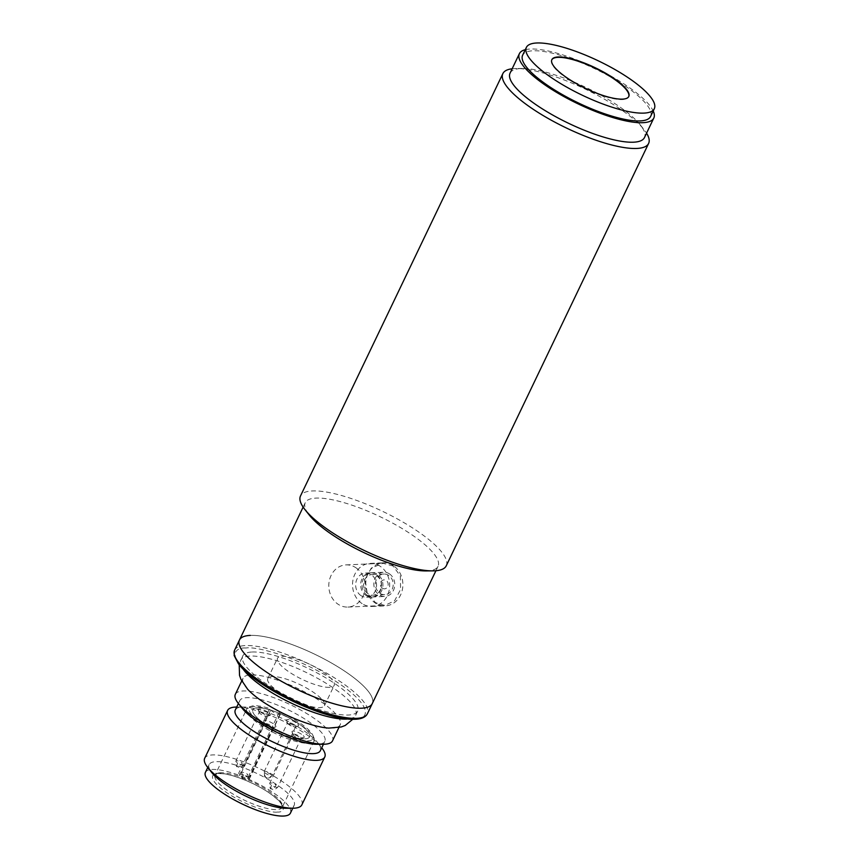 <?xml version="1.0" encoding="UTF-8"?>
<svg xmlns="http://www.w3.org/2000/svg" width="859" height="859" viewBox="0 0 859 859"><rect width="100%" height="100%" fill="white"/><g stroke="black" fill="none" stroke-linecap="round" stroke-linejoin="round"><path stroke-width="0.64" stroke-dasharray="4.29 3.22" d="M512.147 68.774A80.81 21.615 -154.4 0 1 516.334 68.527A80.81 21.615 -154.4 0 1 616.719 106.709A80.81 21.615 -154.4 0 1 644.143 129.763A80.81 21.615 -154.4 0 1 646.569 133.177M446.251 565.802A80.81 21.615 25.6 0 0 414.349 529.09A80.81 21.615 25.6 0 0 312.397 490.94A80.81 21.615 25.6 0 0 300.5 495.965M510.053 73.155A74.529 19.929 -154.4 0 1 522.465 68.484A74.529 19.929 -154.4 0 1 615.044 103.703A74.529 19.929 -154.4 0 1 640.331 124.952A74.529 19.929 -154.4 0 1 644.465 137.558M425.785 570.924A73.627 19.693 25.6 0 0 427.213 570.881A73.627 19.693 25.6 0 0 438.047 566.306A73.627 19.693 25.6 0 0 408.981 532.848A73.627 19.693 25.6 0 0 316.091 498.091A73.627 19.693 25.6 0 0 305.256 502.676A73.627 19.693 25.6 0 0 309.337 515.132M525.279 49.693A74.529 19.929 -154.4 0 1 624.386 84.193A74.529 19.929 -154.4 0 1 653.216 110.994M393.1 566.006L382.964 563.289L371.303 568.035L365.139 579.406L367.137 592.699L375.523 602.685L384.811 605.445L394.614 600.774L400.595 589.403L400.358 576.035L393.1 566.006M250.291 635.413A73.627 19.693 -154.4 0 1 329.416 661.849A73.627 19.693 -154.4 0 1 372.258 703.628A73.627 19.693 25.6 0 0 343.192 670.17A73.627 19.693 25.6 0 0 239.457 639.998M355.766 567.649A21.099 18.179 87.5 0 1 364.699 590.992A21.099 18.179 87.5 0 1 347.906 607.066A21.099 18.179 87.5 0 1 338.199 604.317A21.099 18.179 87.5 0 1 329.255 580.974A21.099 18.179 87.5 0 1 346.059 564.9A21.099 18.179 87.5 0 1 355.766 567.649M280.206 692.794A31.429 8.407 -154.4 0 1 267.804 678.513A31.429 8.407 -154.4 0 1 312.075 691.398A31.429 8.407 -154.4 0 1 324.477 705.679A31.429 8.407 -154.4 0 1 280.206 692.794M297.117 722.612A31.429 8.407 25.6 0 0 252.847 709.727A31.429 8.407 25.6 0 0 265.248 724.008A31.429 8.407 25.6 0 0 309.53 736.882A31.429 8.407 25.6 0 0 297.117 722.612M259.923 711.939A4.488 1.203 25.6 0 0 259.268 712.218A4.488 1.203 25.6 0 0 259.278 712.594A4.488 1.203 25.6 0 0 261.039 714.259A4.488 1.203 25.6 0 0 266.698 716.385A4.488 1.203 25.6 0 0 267.052 716.32A4.488 1.203 25.6 0 0 267.364 716.105A4.488 1.203 25.6 0 0 265.592 714.065A4.488 1.203 25.6 0 0 259.923 711.939M267.664 712.057A6.732 1.804 25.6 0 0 260.964 709.104A6.732 1.804 25.6 0 0 258.194 709.867A6.732 1.804 25.6 0 0 260.835 712.358A6.732 1.804 25.6 0 0 269.866 715.461A6.732 1.804 25.6 0 0 267.664 712.057M265.485 723.536A4.488 1.203 25.6 0 0 264.819 723.815A4.488 1.203 25.6 0 0 264.84 724.191A4.488 1.203 25.6 0 0 266.591 725.855A4.488 1.203 25.6 0 0 272.26 727.97A4.488 1.203 25.6 0 0 272.614 727.917A4.488 1.203 25.6 0 0 272.915 727.691A4.488 1.203 25.6 0 0 271.143 725.651A4.488 1.203 25.6 0 0 265.485 723.536M273.216 723.654A6.732 1.804 25.6 0 0 266.515 720.701A6.732 1.804 25.6 0 0 263.756 721.463A6.732 1.804 25.6 0 0 266.387 723.954A6.732 1.804 25.6 0 0 275.428 727.047A6.732 1.804 25.6 0 0 273.216 723.654M293.907 724.652A4.488 1.203 25.6 0 0 287.582 722.816A4.488 1.203 25.6 0 0 287.604 723.192A4.488 1.203 25.6 0 0 289.354 724.856A4.488 1.203 25.6 0 0 295.378 726.918A4.488 1.203 25.6 0 0 295.679 726.693A4.488 1.203 25.6 0 0 293.907 724.652M295.979 722.655A6.732 1.804 25.6 0 0 289.279 719.702A6.732 1.804 25.6 0 0 286.519 720.465A6.732 1.804 25.6 0 0 289.15 722.956A6.732 1.804 25.6 0 0 298.191 726.048A6.732 1.804 25.6 0 0 295.979 722.655M293.799 734.134A4.488 1.203 25.6 0 0 293.144 734.413A4.488 1.203 25.6 0 0 293.155 734.789A4.488 1.203 25.6 0 0 294.916 736.453A4.488 1.203 25.6 0 0 300.586 738.568A4.488 1.203 25.6 0 0 300.94 738.515A4.488 1.203 25.6 0 0 301.241 738.289A4.488 1.203 25.6 0 0 299.469 736.249A4.488 1.203 25.6 0 0 293.799 734.134M301.541 734.252A6.732 1.804 25.6 0 0 294.841 731.288A6.732 1.804 25.6 0 0 292.081 732.061A6.732 1.804 25.6 0 0 294.712 734.552A6.732 1.804 25.6 0 0 303.742 737.645A6.732 1.804 25.6 0 0 301.541 734.252M247.65 689.24A53.87 14.41 -154.4 0 1 243.043 678.234A53.87 14.41 -154.4 0 1 250.978 674.873A53.87 14.41 -154.4 0 1 308.864 694.212A53.87 14.41 -154.4 0 1 340.218 724.781A53.87 14.41 -154.4 0 1 332.293 728.142A53.87 14.41 -154.4 0 1 328.75 728.088M236.601 707.054A53.87 14.41 -154.4 0 1 282.428 720.712A53.87 14.41 -154.4 0 1 321.803 747.867M301.853 804.84A53.87 14.41 25.6 0 0 270.51 774.27A53.87 14.41 25.6 0 0 212.613 754.932A53.87 14.41 25.6 0 0 204.689 758.293M235.312 709.964A47.138 12.606 -154.4 0 1 242.249 707.021A47.138 12.606 -154.4 0 1 243.161 707A47.138 12.606 -154.4 0 1 283.266 718.962A47.138 12.606 -154.4 0 1 317.723 742.724A47.138 12.606 -154.4 0 1 320.332 750.702M286.315 808.265A47.138 12.606 25.6 0 0 287.228 808.244A47.138 12.606 25.6 0 0 294.165 805.312A47.138 12.606 25.6 0 0 266.73 778.565A47.138 12.606 25.6 0 0 216.081 761.643A47.138 12.606 25.6 0 0 209.145 764.574A47.138 12.606 25.6 0 0 211.765 772.552M242.41 708.568A47.138 12.606 -154.4 0 1 239.801 700.6A47.138 12.606 -154.4 0 1 246.737 697.658A47.138 12.606 -154.4 0 1 297.386 714.581A47.138 12.606 -154.4 0 1 324.82 741.338A47.138 12.606 -154.4 0 1 317.884 744.27A47.138 12.606 -154.4 0 1 316.971 744.291M290.428 813.119A47.138 12.606 25.6 0 0 262.994 786.372A47.138 12.606 25.6 0 0 212.345 769.449A47.138 12.606 25.6 0 0 205.408 772.381M235.345 694.308A53.87 14.41 -154.4 0 1 243.269 690.958A53.87 14.41 -154.4 0 1 301.155 710.296A53.87 14.41 -154.4 0 1 332.508 740.866M248.133 777.18L278.788 713.195A37.259 9.964 -154.4 0 1 313.922 737.838A37.259 9.964 -154.4 0 1 314.04 740.963A37.259 9.964 -154.4 0 1 308.564 743.282A37.259 9.964 -154.4 0 1 268.523 729.914A37.259 9.964 -154.4 0 1 246.834 708.772A37.259 9.964 -154.4 0 1 249.346 706.903A37.259 9.964 -154.4 0 1 252.321 706.442A37.259 9.964 -154.4 0 1 269.178 709.598L270.241 708.707L270.8 709.867L239.393 775.409A5.39 1.439 25.6 0 0 243.237 778.329A5.39 1.439 25.6 0 0 248.272 779.865A5.39 1.439 25.6 0 0 249.067 779.532A5.39 1.439 25.6 0 0 249.013 779.006L248.133 777.18A37.259 9.964 25.6 0 0 238.523 773.583L239.393 775.409M252.138 652.002A63.749 17.051 -154.4 0 1 320.643 674.884A63.749 17.051 -154.4 0 1 357.741 711.059A63.749 17.051 -154.4 0 1 348.367 715.032A63.749 17.051 -154.4 0 1 279.862 692.139A63.749 17.051 -154.4 0 1 242.764 655.965A63.749 17.051 -154.4 0 1 252.138 652.002M249.013 779.006L280.41 713.464L279.851 712.304A35.466 9.481 -154.4 0 1 313.052 735.658A35.466 9.481 -154.4 0 1 307.952 740.834A35.466 9.481 -154.4 0 1 265.721 725.694A35.466 9.481 -154.4 0 1 251.601 706.205A35.466 9.481 -154.4 0 1 254.425 705.776A35.466 9.481 -154.4 0 1 270.241 708.707M280.41 713.464A5.39 1.439 -154.4 0 1 280.506 713.765A5.39 1.439 -154.4 0 1 280.464 713.99A5.39 1.439 -154.4 0 1 279.669 714.323A5.39 1.439 -154.4 0 1 275.041 712.991A5.39 1.439 -154.4 0 1 271.025 710.221A5.39 1.439 -154.4 0 1 270.8 709.867M329.577 687.35A31.429 8.407 -154.4 0 1 295.807 676.065A31.429 8.407 -154.4 0 1 277.521 658.23A31.429 8.407 -154.4 0 1 282.139 656.276A31.429 8.407 -154.4 0 1 315.908 667.561A31.429 8.407 -154.4 0 1 334.205 685.385A31.429 8.407 -154.4 0 1 329.577 687.35M257.475 707.773A31.429 8.407 25.6 0 0 252.847 709.727A31.429 8.407 25.6 0 0 271.133 727.562A31.429 8.407 25.6 0 0 304.902 738.837A31.429 8.407 25.6 0 0 309.53 736.882A31.429 8.407 25.6 0 0 280.506 713.765A31.429 8.407 25.6 0 0 271.025 710.221A31.429 8.407 25.6 0 0 257.475 707.773M269.178 709.598L238.523 773.583M279.851 712.304L278.788 713.195M368.178 593.837A10.329 8.901 87.5 0 1 363.808 582.413A10.329 8.901 87.5 0 1 372.022 574.553A10.329 8.901 87.5 0 1 376.779 575.895A10.329 8.901 87.5 0 1 381.149 587.32A10.329 8.901 87.5 0 1 372.924 595.18A10.329 8.901 87.5 0 1 368.178 593.837M388.612 575.369A10.329 8.901 -92.5 0 0 383.855 574.027A10.329 8.901 -92.5 0 0 375.641 581.897A10.329 8.901 -92.5 0 0 380.011 593.322A10.329 8.901 -92.5 0 0 384.768 594.664A10.329 8.901 -92.5 0 0 392.982 586.794A10.329 8.901 -92.5 0 0 388.612 575.369M382.448 588.243A4.488 3.865 -92.5 0 0 387.699 586.568A4.488 3.865 -92.5 0 0 386.185 580.448A4.488 3.865 -92.5 0 0 380.924 582.123A4.488 3.865 -92.5 0 0 382.448 588.243M361.059 595.674A12.123 10.448 87.5 0 1 355.927 582.273A12.123 10.448 87.5 0 1 365.569 573.039A12.123 10.448 87.5 0 1 371.152 574.617A12.123 10.448 87.5 0 1 376.285 588.018A12.123 10.448 87.5 0 1 366.632 597.252A12.123 10.448 87.5 0 1 361.059 595.674M367.427 595.394A12.123 10.448 87.5 0 1 362.294 581.983A12.123 10.448 87.5 0 1 371.947 572.76A12.123 10.448 87.5 0 1 377.52 574.327A12.123 10.448 87.5 0 1 382.652 587.739A12.123 10.448 87.5 0 1 373.01 596.973A12.123 10.448 87.5 0 1 367.427 595.394M362.133 603.652A21.55 18.565 87.5 0 1 353.006 579.814A21.55 18.565 87.5 0 1 370.165 563.397A21.55 18.565 87.5 0 1 380.086 566.199A21.55 18.565 87.5 0 1 389.213 590.036A21.55 18.565 87.5 0 1 372.054 606.454A21.55 18.565 87.5 0 1 362.133 603.652M393.282 565.619A21.55 18.565 -92.5 0 0 383.372 562.817A21.55 18.565 -92.5 0 0 366.213 579.234A21.55 18.565 -92.5 0 0 375.34 603.072A21.55 18.565 -92.5 0 0 385.262 605.874A21.55 18.565 -92.5 0 0 402.409 589.457A21.55 18.565 -92.5 0 0 393.282 565.619M389.363 573.812A12.123 10.448 87.5 0 1 394.496 587.223A12.123 10.448 87.5 0 1 384.843 596.457A12.123 10.448 87.5 0 1 379.27 594.879A12.123 10.448 87.5 0 1 374.127 581.468A12.123 10.448 87.5 0 1 383.78 572.234A12.123 10.448 87.5 0 1 389.363 573.812M366.063 595.459A12.123 10.448 -92.5 0 0 371.646 597.037A12.123 10.448 -92.5 0 0 381.289 587.803A12.123 10.448 -92.5 0 0 376.156 574.392A12.123 10.448 -92.5 0 0 370.583 572.813A12.123 10.448 -92.5 0 0 360.93 582.048A12.123 10.448 -92.5 0 0 366.063 595.459M650.574 116.502A70.932 18.973 25.6 0 0 622.571 84.279A70.932 18.973 25.6 0 0 522.637 55.201M551.789 59.819A42.649 11.403 25.6 0 0 551.693 60.012A42.649 11.403 25.6 0 0 568.529 79.393A42.649 11.403 25.6 0 0 628.616 96.874A42.649 11.403 25.6 0 0 628.702 96.67M237.675 763.028A4.488 1.933 -56.8 0 0 237.492 766.679A4.488 1.933 -56.8 0 0 238.083 766.829A4.488 1.933 123.2 0 0 242.227 762.824A4.488 1.203 25.6 0 0 236.558 760.709A4.488 1.203 25.6 0 0 235.903 760.988A4.488 1.203 25.6 0 0 237.675 763.028A4.488 1.203 25.6 0 0 243.333 765.144A4.488 1.203 25.6 0 0 243.999 764.864A4.488 1.203 25.6 0 0 242.227 762.824M243.226 774.625A4.488 1.933 -56.8 0 0 243.043 778.275A4.488 1.933 -56.8 0 0 243.634 778.426A4.488 1.933 123.2 0 0 247.779 774.421A4.488 1.203 25.6 0 0 242.12 772.305A4.488 1.203 25.6 0 0 241.454 772.585A4.488 1.203 25.6 0 0 243.226 774.625A4.488 1.203 25.6 0 0 248.895 776.74A4.488 1.203 25.6 0 0 249.55 776.461A4.488 1.203 25.6 0 0 247.779 774.421M271.659 775.741A4.488 3.865 -92.5 0 1 268.47 778.007A4.488 3.865 -92.5 0 1 266.397 777.427A4.488 3.865 87.5 0 1 264.883 771.307A4.488 1.203 25.6 0 0 264.218 771.586A4.488 1.203 25.6 0 0 265.989 773.626A4.488 1.203 25.6 0 0 271.659 775.741A4.488 1.203 25.6 0 0 272.314 775.462A4.488 1.203 25.6 0 0 270.542 773.422A4.488 1.203 25.6 0 0 264.883 771.307M271.551 785.223A4.488 1.933 -56.8 0 0 271.369 788.873A4.488 1.933 -56.8 0 0 271.959 789.024A4.488 1.933 123.2 0 0 276.104 785.019A4.488 1.203 25.6 0 0 270.445 782.903A4.488 1.203 25.6 0 0 269.78 783.183A4.488 1.203 25.6 0 0 271.551 785.223A4.488 1.203 25.6 0 0 277.221 787.338A4.488 1.203 25.6 0 0 277.876 787.059A4.488 1.203 25.6 0 0 276.104 785.019M277.393 812.056C272.786 813.086 250.194 807.9 228.107 793.619C206.568 779.317 211.464 772.917 218.444 773.444C223.05 772.413 245.631 777.599 267.718 791.88C289.268 806.182 284.372 812.582 277.393 812.056M220.548 772.767A37.259 9.964 25.6 0 0 215.061 775.086A37.259 9.964 25.6 0 0 236.74 796.229A37.259 9.964 25.6 0 0 276.781 809.607A37.259 9.964 25.6 0 0 282.267 807.288A37.259 9.964 25.6 0 0 260.588 786.146A37.259 9.964 25.6 0 0 220.548 772.767M242.775 668.635A63.749 17.051 -154.4 0 1 240.821 660.023A63.749 17.051 -154.4 0 1 250.194 656.061A63.749 17.051 -154.4 0 1 318.7 678.943A63.749 17.051 -154.4 0 1 355.798 715.117A63.749 17.051 -154.4 0 1 347.863 718.983M234.604 650.145A73.627 19.693 -154.4 0 1 245.438 645.56A73.627 19.693 -154.4 0 1 324.552 671.985A73.627 19.693 -154.4 0 1 367.394 713.765M246.039 648.008C233.208 647.042 224.199 658.81 263.831 685.117C304.451 711.37 345.984 720.916 354.466 719.026C367.298 719.982 376.296 708.224 336.674 681.917C296.054 655.653 254.522 646.108 246.039 648.008M522.465 68.484L516.334 68.527M305.256 502.676L303.13 507.111M347.906 607.066L384.811 605.445M640.331 124.952L644.143 129.763M438.047 566.306L435.932 570.73M346.059 564.9L382.964 563.289M267.364 716.105L243.999 764.864C238.48 769.975 239.178 766.4 237.492 766.679C236.386 767.259 235.849 765.358 235.903 760.988L259.268 712.218M272.915 727.691L249.55 776.461C244.042 781.572 244.729 777.996 243.043 778.275C241.937 778.855 241.411 776.955 241.454 772.585L264.819 723.815M295.679 726.693L272.314 775.462L268.47 778.007C265.614 776.568 264.293 779.607 264.218 771.586L287.582 722.816M301.241 738.289L277.876 787.059C272.367 792.17 273.055 788.594 271.369 788.873C270.263 789.453 269.737 787.553 269.78 783.183L293.144 734.413M267.804 678.513L277.521 658.23M259.278 712.594L258.194 709.867M264.84 724.191L263.756 721.463M287.604 723.192L286.519 720.465M293.155 734.789L292.081 732.061M324.477 705.679L334.205 685.385M267.052 716.32L269.866 715.461M272.614 727.917L275.428 727.047M295.378 726.918L298.191 726.048M300.94 738.515L303.742 737.645M314.04 740.963L282.267 807.288L281.419 804.142C281.237 803.895 280.184 801.103 270.821 794.103C256.014 783.14 229.364 772.789 219.27 773.669C216.135 774.12 214.729 774.593 215.061 775.086L246.834 708.772M242.764 655.965L239.21 664.694M243.161 707L236.708 707.043M317.723 742.724L321.728 747.781M324.82 741.338L323.424 744.248M294.165 805.312L292.769 808.222M340.218 724.781L338.897 727.541M357.741 711.059L353.865 718.382M251.601 706.205L249.346 706.903M239.801 700.6L238.405 703.51M209.145 764.574L207.749 767.484M243.043 678.234L241.733 680.983M313.052 735.658L313.922 737.838M249.067 779.532L280.464 713.99M372.022 574.553L383.855 574.027M365.569 573.039L371.947 572.76M372.924 595.18L384.768 594.664M366.632 597.252L373.01 596.973M370.165 563.397L383.372 562.817M371.646 597.037L384.843 596.457M372.054 606.454L385.262 605.874M370.583 572.813L383.78 572.234"/><path stroke-width="1.29" d="M646.569 133.177A80.81 21.615 -154.4 0 1 648.62 143.432A80.81 21.615 -154.4 0 1 534.77 110.306A80.81 21.615 -154.4 0 1 502.869 73.595A80.81 21.615 -154.4 0 1 512.147 68.774M502.869 73.595L300.5 495.965A80.81 21.615 25.6 0 0 304.988 509.634A80.81 21.615 25.6 0 0 332.401 532.687A80.81 21.615 25.6 0 0 432.796 570.87A80.81 21.615 25.6 0 0 434.364 570.838A80.81 21.615 25.6 0 0 446.251 565.802L648.62 143.432M653.216 110.994A74.529 19.929 -154.4 0 1 653.806 118.059L644.465 137.558A74.529 19.929 -154.4 0 1 539.473 107.021A74.529 19.929 -154.4 0 1 510.053 73.155L519.394 53.655A74.529 19.929 -154.4 0 1 525.279 49.693M653.806 118.059A74.529 19.929 -154.4 0 1 548.815 87.511A74.529 19.929 -154.4 0 1 519.394 53.655M303.13 507.111L239.457 639.998A73.627 19.693 25.6 0 0 268.523 673.445A73.627 19.693 25.6 0 0 372.258 703.628A73.627 19.693 -154.4 0 1 361.424 708.203A73.627 19.693 -154.4 0 1 282.31 681.778A73.627 19.693 -154.4 0 1 239.457 639.998A73.627 19.693 -154.4 0 1 250.291 635.413M304.988 509.634L309.337 515.132A73.627 19.693 25.6 0 0 334.323 536.123A73.627 19.693 25.6 0 0 425.785 570.924L432.796 570.87M353.865 718.382L345.2 725.49L341.248 726.972L328.75 728.088A53.87 14.41 -154.4 0 1 247.65 689.24L240.971 679.415L239.521 675.367L239.21 664.694M321.728 747.781L321.803 747.867A53.87 14.41 -154.4 0 1 324.788 756.983A53.87 14.41 -154.4 0 1 316.864 760.344A53.87 14.41 -154.4 0 1 258.967 740.995A53.87 14.41 -154.4 0 1 227.624 710.425A53.87 14.41 -154.4 0 1 235.549 707.075A53.87 14.41 -154.4 0 1 236.601 707.054L236.708 707.043M227.624 710.425L204.689 758.293A53.87 14.41 25.6 0 0 207.674 767.398A53.87 14.41 25.6 0 0 247.048 794.564A53.87 14.41 25.6 0 0 292.887 808.222A53.87 14.41 25.6 0 0 293.928 808.201A53.87 14.41 25.6 0 0 301.853 804.84L324.788 756.983M323.424 744.248L320.332 750.702A47.138 12.606 -154.4 0 1 313.395 753.633A47.138 12.606 -154.4 0 1 262.747 736.711A47.138 12.606 -154.4 0 1 235.312 709.964L238.405 703.51M207.749 767.484L205.408 772.381A47.138 12.606 25.6 0 0 232.843 799.128A47.138 12.606 25.6 0 0 283.491 816.05A47.138 12.606 25.6 0 0 290.428 813.119L292.769 808.222M338.897 727.541L332.508 740.866A53.87 14.41 -154.4 0 1 324.584 744.216A53.87 14.41 -154.4 0 1 323.532 744.248A53.87 14.41 -154.4 0 1 277.704 730.579A53.87 14.41 -154.4 0 1 238.33 703.424A53.87 14.41 -154.4 0 1 235.345 694.308L241.733 680.983M207.674 767.398L211.765 772.552A47.138 12.606 25.6 0 0 246.211 796.314A47.138 12.606 25.6 0 0 286.315 808.265L292.887 808.222M323.532 744.248L316.971 744.291A47.138 12.606 -154.4 0 1 276.856 732.34A47.138 12.606 -154.4 0 1 242.41 708.568L238.33 703.424M554.377 79.629A70.932 18.973 -154.4 0 1 526.374 47.406A70.932 18.973 -154.4 0 1 626.308 76.472A70.932 18.973 -154.4 0 1 654.311 108.696A70.932 18.973 -154.4 0 1 554.377 79.629M526.374 47.406L522.637 55.201A70.932 18.973 25.6 0 0 550.64 87.435A70.932 18.973 25.6 0 0 650.574 116.502L654.311 108.696M628.702 96.67A42.649 11.403 25.6 0 0 611.78 77.493A42.649 11.403 25.6 0 0 551.789 59.819M611.962 77.106A42.649 11.403 -154.4 0 1 628.799 96.476A42.649 11.403 -154.4 0 1 568.712 78.996A42.649 11.403 -154.4 0 1 551.875 59.625A42.649 11.403 -154.4 0 1 611.962 77.106M347.863 718.983A63.749 17.051 -154.4 0 1 346.424 719.09A63.749 17.051 -154.4 0 1 289.612 702.308A63.749 17.051 -154.4 0 1 242.775 668.635M356.56 718.349A73.627 19.693 -154.4 0 1 277.446 691.914A73.627 19.693 -154.4 0 1 234.604 650.145L234.142 655.524L238.351 663.61C254.489 686.255 324.852 721.002 355.293 719.251C360.426 719.09 364.119 717.78 366.385 715.311L367.394 713.765A73.627 19.693 -154.4 0 1 356.56 718.349M435.932 570.73L367.394 713.765M239.457 639.998L234.604 650.145"/></g></svg>
